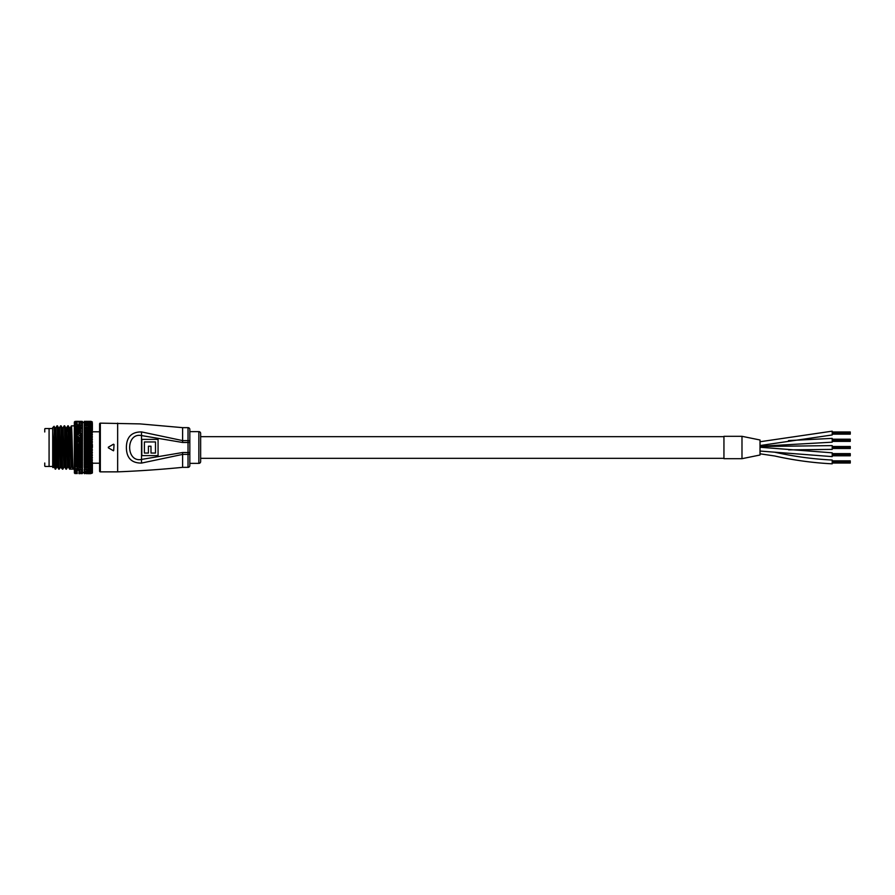 <?xml version="1.0" encoding="UTF-8"?>
<svg xmlns="http://www.w3.org/2000/svg" width="895" height="895" viewBox="0 0 895 895"><rect width="100%" height="100%" fill="white"/><g stroke="black" fill="none" stroke-linecap="round" stroke-linejoin="round"><path stroke-width="1.34" d="M760.023 446.281L832.205 442.175L832.205 438.382L788.529 440.575M832.205 445.609L760.023 446.504L832.205 445.609L832.205 449.391L788.596 449.872M832.205 431.166L760.023 441.75L832.205 431.166L832.205 434.959L760.023 445.542M741.989 458.687L723.943 458.687L723.943 436.312L741.989 436.312L741.989 458.687L760.023 455.007L760.023 439.993L741.989 436.312M760.023 447.254L832.205 452.825L832.205 456.618L760.023 451.046M774.824 452.221C793.753 456.461 812.884 459.068 832.205 460.041L832.205 463.823C812.884 462.849 793.753 460.243 774.813 456.002L760.023 453.799M723.943 458.329L200.648 458.329L200.648 436.67L723.943 436.67M832.205 453.62L850.25 453.62L850.25 454.727L832.205 454.727L850.25 454.716L850.25 455.812L832.205 455.812M850.25 455.443L832.205 455.443M850.25 453.989L832.205 453.989M850.25 446.493L832.205 446.493L850.25 446.504L850.25 448.507L832.205 448.507M850.25 447.869L832.205 447.869M850.25 447.142L832.205 447.142M832.205 439.188L850.25 439.188L850.25 440.284L832.205 440.284L850.25 440.273L850.25 441.38L832.205 441.38M850.25 441.011L832.205 441.011M850.25 439.557L832.205 439.557M832.205 431.972L850.25 431.972L850.25 433.068L832.205 433.068L850.25 433.057L850.25 434.164L832.205 434.164M850.25 433.795L832.205 433.795M850.25 432.341L832.205 432.341M832.205 460.835L850.25 460.835L850.25 461.943L832.205 461.943L850.25 461.932L850.25 463.028L832.205 463.028M850.25 462.659L832.205 462.659M850.25 461.205L832.205 461.205M198.847 431.625A1.801 1.801 0 0 1 200.648 433.426L200.648 461.574A1.801 1.801 0 0 1 198.847 463.375L198.847 431.625L189.829 431.625L189.829 429.455L189.829 465.545A1.801 1.801 0 0 1 188.017 467.347L188.017 454.403L182.614 454.403L141.522 463.084C131.52 463.129 126.475 457.927 126.385 447.5C126.475 437.073 131.531 431.871 141.522 431.916L182.614 440.597L182.614 427.653L139.967 423.894L100.329 423.145L100.329 471.855A0.727 0.727 0 0 1 99.602 471.139L99.602 423.861A0.727 0.727 0 0 1 100.329 423.145M189.829 431.625L189.829 463.375L198.847 463.375M189.829 429.455A1.801 1.801 0 0 0 188.017 427.653L182.614 427.653M108.329 447.813L113.497 450.8M113.497 444.2L108.329 447.187M117.648 423.145L117.648 471.855L100.329 471.855M188.017 467.347L182.614 467.347L182.614 452.523L188.017 452.523L188.017 442.477L182.614 442.477L141.108 435.496C125.837 432.8 125.848 462.212 141.108 459.504L182.614 452.523M141.824 455.622L141.824 439.378L158.068 439.378L158.068 455.622L141.824 455.622M141.522 463.084L141.522 431.916M144.397 441.951L144.397 453.049L148.425 453.049L148.425 446.225L150.987 446.225L150.987 453.049L155.495 453.049L155.495 441.951L144.397 441.951M114.045 444.513L113.676 450.532L114.045 444.513M44.75 466.082L44.75 463.017M52.693 466.452L49.08 466.452L49.08 428.548L45.108 428.548M52.693 428.548L49.08 428.548L49.08 466.452L45.108 466.452M71.824 431.256L68.669 431.256M68.221 431.256L67.024 431.256M66.118 431.256L65.055 431.256M62.516 431.256L61.453 431.256M58.902 431.256L57.839 431.256M55.289 431.256L54.326 431.256M54.752 463.744L53.7 463.744M44.75 428.918L44.75 431.983M52.693 467.347L52.693 463.52L52.693 467.347M52.693 463.52L52.693 427.653L54.08 426.277L55.624 469.148L56.777 467.179L55.401 433.572L54.975 427.821L54.08 426.277M84.935 473.343L87.52 473.343L84.264 473.03L84.264 470.345M84.935 467.85L87.52 467.85L84.264 467.593L84.264 424.901M84.264 450.028L84.264 449.234L89.276 450.834L90.608 450.241L89.287 449.67L87.967 450.252M84.264 423.894L84.264 421.937M84.264 422.418L82.463 422.552M84.264 472.582L82.463 472.47M82.463 464.841L82.463 463.755L80.416 464.55L82.463 464.841L82.463 465.814L78.928 466.015L81.456 466.026M82.463 455.846L82.463 457.043L80.181 456.361L78.928 456.897L81.456 456.909M82.463 453.206L82.463 454.526L80.181 453.731L78.928 454.291L81.456 454.302M82.463 450.509L82.463 451.93L80.181 451.046L78.928 451.617L80.203 452.188L81.456 451.628M82.463 447.768L82.463 449.29L80.181 448.317L78.928 448.887L80.203 449.469L81.456 448.898M82.463 445.039L82.463 446.616L80.416 447.522L82.463 447.959M82.463 442.331L82.463 443.965L80.181 442.857L78.928 443.428L80.203 444.009L81.456 443.439M82.463 439.669L82.463 441.358L80.181 440.195L78.928 440.743L80.203 441.313L81.456 440.754M82.463 437.107L82.463 438.807L80.181 437.61L78.928 438.147L81.456 438.147M82.463 434.657L82.463 436.357L80.181 435.127L78.928 435.641L81.456 435.652M82.463 433.482L80.181 432.788L78.928 433.269L80.203 433.762L81.456 433.281M82.463 429.287L82.463 431.289L82.463 429.231L78.928 429.018L81.456 429.018M82.463 427.911L80.181 426.825L78.928 427.183L81.456 427.183M82.463 426.199L82.463 423.704M69.989 430.361L70.257 427.821L70.739 433.572L72.059 467.179L73.189 469.137L74.341 469.148L74.341 425.852L71.41 425.852C72.014 424.51 72.618 470.49 73.211 469.148L69.609 469.148L68.456 467.179L67.572 467.201L66.219 433.572L65.794 427.821L64.664 425.863C65.245 424.51 65.85 470.49 66.454 469.148L65.995 469.148C65.391 470.49 64.798 424.51 64.194 425.852L64.641 425.852M68.255 425.852L69.407 427.821L69.832 433.572L71.186 467.201L70.056 469.148C69.452 470.49 68.859 424.51 68.255 425.852L67.796 425.852C68.4 424.51 69.004 470.49 69.609 469.148M64.194 425.852L63.042 427.821L64.418 461.428L64.843 467.179L65.995 469.148M62.84 469.148C62.236 470.49 61.632 424.51 61.039 425.852L62.191 427.821L62.616 433.572L63.97 467.201L62.84 469.148L60.357 467.201L59.003 433.572L58.578 427.821L57.448 425.863C58.03 424.51 58.634 470.49 59.227 469.148L58.779 469.148C58.175 470.49 57.571 424.51 56.978 425.852L57.425 425.852M61.039 425.852L60.58 425.852C61.184 424.51 61.789 470.49 62.393 469.148M56.978 425.852L55.826 427.821L57.202 461.428L57.627 467.179L58.779 469.148M71.029 430.361L71.41 425.852M66.454 469.148L67.606 467.179M67.875 430.361L68.031 427.497M67.427 430.361L67.796 425.852L66.644 427.821L68.456 467.179M59.227 469.148L60.39 467.179M60.558 425.863L59.428 427.821L61.229 467.179M55.624 469.148L54.013 467.179L54.338 464.639M54.796 464.639L53.745 464.639M71.79 430.361L68.635 430.361M68.177 430.361L66.968 430.361M66.073 430.361L65.022 430.361M62.46 430.361L61.419 430.361M58.846 430.361L57.806 430.361M55.244 430.361L54.304 430.361M84.477 473.668L84.264 472.929M82.463 472.56L81.915 473.668M90.608 473.668L87.967 473.668L90.876 473.556M91.67 448.596L92.386 447.5L89.287 446.929L87.967 447.522L89.276 448.104L90.608 447.511M91.67 445.867L92.386 444.837L92.386 447.5L89.41 448.842L91.044 448.876M89.276 448.104L89.41 448.842L86.211 448.305L84.935 448.898L86.222 449.469L87.52 448.887M80.203 444.009L80.416 444.871L82.463 443.965L82.463 444.546M80.181 445.576L78.928 446.146L80.203 446.739L81.456 446.157L80.181 445.576L80.416 444.871L81.915 444.793M82.463 439.199L74.363 442.231L75.068 443.226L74.363 444.86L74.341 439.658L75.068 440.553L74.363 442.231L78.48 442.085L77.205 441.515L75.952 442.074M86.211 445.576L84.935 446.157L86.222 446.739L87.52 446.157L86.211 445.576L86.423 444.86L89.276 445.363L90.608 444.77L89.287 444.2L87.967 444.781M89.287 446.929L89.41 446.18L87.52 446.157M89.276 445.363L89.41 446.18L86.423 447.522L87.967 447.522M86.222 446.739L86.423 447.522L84.477 447.534M80.181 442.857L78.928 443.428M82.463 441.839L78.48 442.085M77.227 442.656L77.395 443.54L74.363 444.86L75.068 445.945L74.363 447.522L74.341 444.86L78.48 444.793L77.205 444.211L75.952 444.781M91.67 451.326L92.386 450.163L90.608 450.241M89.276 450.834L91.044 451.606M91.67 446.415L92.386 450.163L89.41 451.494L86.211 451.035L84.935 451.617L86.222 452.188L87.52 451.617M82.463 446.616L82.463 447.276M80.203 446.739L80.416 447.522L81.915 447.522M82.463 446.18L81.456 446.157M86.222 449.469L86.423 450.185L84.264 450.174M89.287 449.67L89.41 448.842L84.264 451.136L84.935 451.617M82.463 445.766L80.416 444.871L77.395 446.191L78.928 446.146M77.227 445.363L77.395 446.191L74.363 447.522L75.068 448.686L74.363 450.174L74.341 447.522L77.227 448.104L78.48 447.534L77.205 446.941L75.952 447.511M77.205 444.211L77.395 443.54L80.416 444.871L78.48 444.793M91.67 454.011L92.386 452.792L87.967 452.959L89.276 453.53L90.608 452.948M89.276 453.53L91.044 454.28M91.67 449.145L92.386 452.792L89.41 454.101L86.211 453.731L84.935 454.291L86.222 454.85L87.52 454.291M80.203 449.469L80.416 450.185L82.463 449.29L82.463 450.006M80.181 451.046L80.416 450.185L81.915 450.263M86.222 452.188L87.967 452.959M89.287 452.378L89.41 451.494L84.477 452.971M80.181 448.317L80.416 447.522L77.395 448.854L78.928 448.887M77.227 448.104L77.395 448.854L74.363 450.174L75.068 451.416L74.363 452.814L74.341 450.174L77.227 450.834L78.48 450.263L77.205 449.682L75.952 450.252M77.205 446.941L77.395 446.191L80.416 447.522L78.48 447.534M91.67 456.629L92.386 455.365L87.967 455.6L89.276 456.159L90.608 455.589M80.203 452.188L80.416 452.814L82.463 451.93L82.463 452.725M80.181 453.731L80.416 452.814L81.915 452.959M89.276 456.159L91.044 456.886M91.67 451.874L92.386 455.365L89.41 456.629L86.211 456.349L84.935 456.897L87.52 456.897M86.222 454.85L87.967 455.6M89.287 455.04L89.41 454.101L84.477 455.611M82.463 451.08L80.416 450.185L77.395 451.505L78.928 451.617M77.227 450.834L77.395 451.505L74.363 452.814L75.068 454.089L74.363 457.871L74.341 452.803L77.227 453.53L78.48 452.971L77.205 452.389L75.952 452.959M77.205 449.682L77.395 448.854L80.416 450.185L78.48 450.263M91.67 459.135L92.386 457.848L87.967 458.162L90.608 458.15M89.276 458.687L91.044 459.381M91.67 454.537L92.386 457.848L87.52 459.392L86.211 458.878L84.935 459.403L86.222 459.918L87.52 459.392M80.203 454.85L80.416 455.387L82.463 454.526L82.463 455.376M80.181 456.361L80.416 455.387L81.915 455.611M82.463 453.698L80.416 452.814L77.395 454.112L78.928 454.291M77.227 453.53L77.395 454.112L74.363 455.376L77.227 456.159L78.48 455.611L75.952 455.6M77.205 452.389L77.395 451.505L80.416 452.814L78.48 452.971M86.222 457.434L87.967 458.162M89.287 457.613L89.41 456.629L84.477 458.173M82.463 457.938L82.463 457.043L80.416 457.871L81.915 458.162M91.67 461.529L92.386 460.22L87.967 460.601L90.608 460.589M89.276 461.104L91.044 461.753M91.67 457.132L92.386 460.22L87.52 461.764L86.211 461.283L84.935 461.775L86.222 462.256L87.52 461.764M80.203 457.434L77.395 459.068L80.203 459.918L81.456 459.403L78.928 459.392M86.222 459.918L87.967 460.601M89.287 460.086L89.41 459.068L84.477 460.612M82.463 456.237L80.416 455.387L77.395 456.64L78.928 456.897M77.227 456.159L74.363 457.871L75.068 459.213L74.363 460.243L74.341 457.871L77.227 458.687L78.48 458.173L75.952 458.15M77.205 455.052L77.395 454.112L80.416 455.387L78.48 455.611M82.463 460.388L82.463 459.459L80.416 460.243L81.915 460.601M91.67 463.755L92.386 462.458L87.967 462.894L90.608 462.883M89.276 463.364L91.044 463.968M91.67 459.627L92.386 462.458L87.52 463.979L86.211 463.532L84.935 463.979L86.222 464.438L87.52 463.979M80.203 459.918L77.395 461.384L80.203 462.256L81.456 461.775L78.928 461.764M82.463 458.385L82.463 459.236L81.456 459.403M86.222 462.256L87.967 462.894M89.287 462.413L89.41 461.372L84.477 462.905M80.181 458.878L80.416 457.871L78.48 458.173M77.227 458.687L74.363 460.243L75.068 461.596L74.363 462.48L74.341 460.243L77.227 461.104L78.48 460.612L75.952 460.601M82.463 462.693L82.463 461.742L80.416 462.48L81.915 462.894M91.67 465.814L92.386 464.527L87.967 465.02L90.608 465.008M89.276 465.445L91.044 466.004L87.52 466.015M91.67 461.988L92.386 462.458L92.386 464.527L86.423 466.429L89.276 467.347L90.608 466.944L87.967 466.955M80.203 462.256L77.395 463.532L80.203 464.438L81.456 463.99L78.928 463.979M82.463 460.813L81.456 461.775M86.222 464.438L87.967 465.02M89.287 464.583L89.41 463.52L84.477 465.031M80.181 461.283L80.416 460.243L78.48 460.612M77.227 461.104L74.363 462.48L75.068 463.823L74.363 464.55L74.341 462.469L77.227 463.364L78.48 462.905L75.952 462.894M91.67 467.66L92.386 466.407L90.608 466.944M89.287 468.331L87.967 468.678L89.276 469.014L90.608 468.667L89.287 468.331L89.41 467.279L91.044 467.839M80.203 464.438L81.915 465.02M82.463 463.095L81.456 463.99M86.222 466.429L84.477 466.966M89.287 466.552L89.41 465.501L86.423 464.539L84.264 465.243M80.181 463.532L80.416 462.48L78.48 462.905M77.227 463.364L74.363 464.55L75.068 465.87L74.363 466.429L74.341 464.539L77.227 465.456L78.48 465.031L75.952 465.02M82.463 466.798L82.463 465.814L80.416 466.429L81.915 466.955M91.67 469.293L92.386 468.085L90.608 468.667M89.287 469.864L87.967 470.166L90.608 470.166L89.287 469.864L89.41 468.846L91.044 469.45M80.203 466.429L77.294 467.324M89.41 467.279L87.52 467.85M80.181 465.601L80.416 464.55L77.395 465.512L78.928 466.015M77.205 466.563L77.227 465.456L74.363 466.429L75.068 467.716L74.363 468.107L74.341 466.418L78.48 466.966L75.952 466.955M77.205 464.583L77.395 463.532L80.416 464.55L78.48 465.031M82.463 468.532L82.463 467.559L78.928 467.85L81.456 467.85M91.67 470.692L92.386 469.539L90.608 470.166M89.287 471.162L90.608 471.408L89.287 471.162L89.41 470.177L91.044 470.815M86.222 469.763L87.52 469.45L86.211 469.137L84.935 469.461L86.222 469.763M89.41 468.846L87.52 469.45M80.181 467.481L80.416 466.429L78.48 466.966M82.463 470.043L82.463 469.081M91.67 471.833L92.386 470.748L90.608 471.408M80.203 469.763L81.456 469.461L80.181 469.137L78.928 469.45L80.203 469.763M87.52 471.933L84.935 471.933L89.41 471.262L91.044 471.933M82.463 468.611L81.456 469.461M77.227 469.014L78.48 468.689L77.205 468.331L75.952 468.678L77.227 469.014M86.222 471.083L87.52 470.826L86.222 471.083M89.41 470.177L87.52 470.826M74.363 468.107L75.068 469.338L74.363 469.551L74.341 468.096L75.952 468.678M82.463 471.307L82.463 470.378M91.67 472.705L92.386 471.699L87.967 472.392L90.608 472.381M80.203 471.083L78.928 470.826L80.203 471.083M87.52 472.784L84.935 472.784L89.41 472.079L91.044 472.773M82.463 469.987L81.456 470.826M77.227 470.457L78.48 470.177L77.205 469.875L75.952 470.166L77.227 470.457M74.363 469.551L75.068 470.725L74.363 470.759L74.341 469.539L75.952 470.166M91.67 473.298L92.386 472.381L91.67 472.84M80.203 472.135L78.928 471.933L80.203 472.135M89.276 473.209L90.608 473.097L89.276 473.209M91.335 472.806L90.608 473.097M82.463 471.419L82.463 472.314M82.463 471.106L81.456 471.933M77.227 471.643L75.952 471.408L77.227 471.643M74.363 470.759L75.068 472.012L74.341 470.748L75.952 471.408M82.463 473.041L82.463 472.191M91.67 464.181L92.386 464.527L92.386 472.94L91.67 473.388M80.203 472.918L78.928 472.773L80.203 472.918M89.276 473.578L90.608 473.522L89.276 473.578M82.463 472.415L81.456 472.784M77.227 472.56L75.952 472.392L77.227 472.56M74.363 471.71L75.068 472.828L74.341 471.699M82.463 473.5L82.463 472.705M80.203 473.433L78.928 473.343L80.203 473.433M82.463 472.974L81.456 473.343M77.227 473.209L75.952 473.097L77.227 473.209M86.222 473.656L87.52 473.634L86.222 473.656M74.363 472.403L75.068 473.623L74.341 472.392M80.203 473.656L78.928 473.634L80.203 473.656M82.463 472.884L81.456 473.634M77.227 473.578L75.952 473.522L77.227 473.578M75.068 473.634L74.363 472.963M91.044 421.366L91.67 421.702M89.276 421.344L90.608 421.332L89.276 421.344M90.876 421.444L88.012 421.332M86.222 421.344L87.52 421.366L86.222 421.344M81.456 421.668L78.928 421.657L82.463 422.037L81.915 421.332M80.203 421.344L78.928 421.377L80.203 421.344M89.276 421.545L90.608 421.478L89.276 421.545M91.67 421.612L92.386 422.06M81.456 421.377L78.928 421.377M84.935 421.366L87.52 421.377M74.341 422.06L75.068 421.366L74.341 422.194M91.67 422.16L91.044 422.227L92.386 423.301L87.967 422.619L90.608 422.619M89.276 422.037L90.608 421.914L89.276 422.037M91.335 422.194L90.608 421.914M87.52 422.227L84.935 422.239L89.41 422.932L91.044 422.227M77.227 421.344L75.952 421.332L77.227 421.344M78.48 421.332L75.952 421.332M86.222 421.758L87.52 421.657L86.222 421.758M91.67 422.977L92.386 423.301L91.67 422.306M87.52 423.078L84.935 423.078L89.41 423.749L91.044 423.078M77.227 421.545L75.952 421.478L77.227 421.545M91.67 424.062L87.967 423.603L90.608 423.603M80.203 422.395L78.928 422.227L80.203 422.395M87.52 424.196L84.935 424.196L89.41 424.834L91.044 424.196M82.463 422.597L81.456 422.239M77.227 422.037L75.952 421.914L77.227 422.037M74.363 422.608L75.068 422.183L74.363 425.461L74.341 422.619M91.67 425.416L87.967 424.845L90.608 424.845M80.203 423.301L78.928 423.078L80.203 423.301M89.276 425.147L89.41 426.165L91.044 425.561M82.463 423.906L81.456 423.089M77.227 422.809L75.952 422.619L77.227 422.809M91.67 427.004L89.287 425.998L87.967 426.344L90.608 426.333M80.203 424.465L78.928 424.196L80.203 424.465M89.276 426.691L89.41 427.732L91.044 427.172M82.463 425.035L81.456 424.196M77.227 423.85L75.952 423.603L77.227 423.85M86.222 425.897L87.52 425.572L84.935 425.572L86.222 425.897M89.41 426.165L87.52 425.572M91.67 428.806L89.287 427.676L87.967 428.067L90.608 428.056M80.203 425.897L81.456 425.572L78.928 425.572L80.203 425.897M89.276 428.459L89.41 429.522L91.044 429.007M90.898 429.052L87.52 429.018M82.463 426.412L81.456 425.572M77.227 425.147L78.48 424.856L75.952 424.845L77.227 425.147M86.222 427.553L87.52 427.183L84.935 427.183L86.222 427.553L86.423 428.604L87.967 428.067M89.41 427.732L87.52 427.183M74.363 425.461L75.068 425.461L74.363 426.915L74.341 425.472L75.952 424.845M91.67 430.831L92.386 430.473L89.287 429.566L87.967 430.003L90.608 430.003M89.276 430.45L89.41 431.502L91.044 431.043M92.386 423.301L92.386 430.473L89.41 431.502L86.211 430.607L84.935 431.054L86.222 431.513L87.52 431.054M80.203 427.553L80.416 428.604L81.915 428.067M82.463 426.49L82.463 428.011M77.227 426.691L78.48 426.344L75.952 426.344L77.227 426.691L77.395 427.732L78.928 427.183M86.222 429.432L86.423 430.495L87.967 430.003M89.287 429.566L86.423 430.495L84.477 430.014M74.363 426.915L75.068 427.049L74.363 428.593L74.341 426.926L75.952 426.344M91.67 433.023L92.386 432.542L89.287 431.658L87.967 432.14L90.608 432.128M89.276 432.609L89.41 433.65L91.044 433.258M91.67 429.197L92.386 432.542L89.41 433.65L86.211 432.788L84.935 433.269L86.222 433.762L87.52 433.269M80.203 429.432L80.416 430.495L77.395 431.502L81.456 431.054L78.928 431.054M77.227 428.47L78.48 428.078L75.952 428.067L77.227 428.47L77.395 429.522L78.928 429.018M86.222 431.513L86.423 432.565L87.967 432.14M89.287 431.658L86.423 432.565L84.477 432.14M80.181 428.615L78.48 428.078M80.181 430.607L77.395 429.522L75.952 430.003L77.227 430.45L78.48 430.014L74.363 428.593L75.068 428.873L74.363 430.484L74.341 428.604L75.952 428.067M91.67 435.384L92.386 434.78L89.287 433.93L87.967 434.433L90.608 434.422M89.276 434.948L89.41 435.966L91.044 435.63M91.67 431.256L92.386 434.78L89.41 435.966L86.211 435.127L84.935 435.641L86.222 436.167L87.52 435.641M80.203 431.513L80.416 432.565L77.395 433.661L78.928 433.269M82.463 431.837L81.456 431.054M86.222 433.762L86.423 434.802L87.967 434.433M89.287 433.93L86.423 434.802L84.477 434.444M77.227 430.45L77.395 431.502L74.363 432.553L74.341 430.484L75.068 430.887L74.363 434.791L74.341 432.565L78.48 432.14L75.952 432.128M82.463 431.177L78.48 430.014M91.67 437.879L92.386 437.152L89.287 436.335L87.967 436.872L90.608 436.861M89.276 437.409L89.41 438.393L91.044 438.136M91.67 433.482L92.386 437.152L89.41 438.393L86.211 437.599L84.935 438.147L86.222 438.695L87.52 438.147M80.203 433.762L80.416 434.802L82.463 434.22M80.181 435.127L81.915 434.433M86.222 436.167L86.423 437.174L87.967 436.872M89.287 436.335L84.477 436.883M80.181 432.788L78.48 432.14M77.227 432.609L77.395 433.661L74.363 434.791L75.068 435.462L74.363 437.163L74.341 434.791L78.48 434.444L75.952 434.433M91.67 440.474L92.386 439.635L89.287 438.874L87.967 439.434L89.276 439.993L90.608 439.423M89.276 439.993L89.41 440.933L91.044 440.732M91.67 435.876L92.386 439.635L89.41 440.933L86.211 440.195L84.935 440.754L86.222 441.313L87.52 440.754M80.203 436.167L80.416 437.174L82.463 436.648M80.181 437.61L81.915 436.883M86.222 438.695L86.423 439.658L87.967 439.434M89.287 438.874L84.477 439.445M82.463 435.596L80.416 434.802L78.928 435.641M77.227 434.948L77.395 435.966L74.363 437.163L75.068 437.957M77.205 433.941L78.48 434.444M89.276 442.656L90.608 442.063L89.287 441.503L87.967 442.074L89.41 443.54L91.044 443.417M91.67 443.148L92.386 442.208L90.608 442.063M91.67 438.382L92.386 442.208L89.41 443.54L86.211 442.857L84.935 443.428L86.222 444.009L87.52 443.428M80.203 438.695L80.416 439.658L81.915 439.434M77.227 437.409L78.48 436.883L75.952 436.872L77.227 437.409L77.395 438.405L78.928 438.147M86.222 441.313L86.423 442.231L87.967 442.074M89.287 441.503L84.477 442.085M82.463 438.013L80.416 437.174L74.363 439.658L74.341 437.174L75.952 436.872M77.205 436.346L78.48 436.883M77.227 439.993L78.48 439.445L75.952 439.434L77.395 440.933L78.928 440.743M91.67 441L92.386 444.837L90.608 444.77M91.67 443.685L92.386 444.837L89.41 446.18L91.044 446.135M86.222 444.009L86.423 444.86L84.477 444.793M89.287 444.2L89.41 443.54L84.264 445.822M80.203 441.313L80.416 442.231L81.915 442.085M80.181 440.195L80.416 439.658L78.48 439.445M84.935 469.461L84.264 467.526M92.386 466.407L91.67 466.194M84.264 470.132L84.264 469.159M92.386 468.085L91.67 468.007M92.386 469.539L91.67 469.595M92.386 470.748L91.67 470.938M84.264 473.119L84.264 472.18L84.264 473.119M92.386 471.699L91.67 472.023M84.264 473.511L84.264 472.884M84.41 421.332L84.264 422.071L84.477 421.332M84.264 421.489L84.264 422.317M84.264 422.653L84.264 423.626M84.264 423.648L84.264 424.678M92.386 424.252L91.67 423.178M84.264 427.508L84.264 426.3M92.386 425.461L91.67 424.319M84.264 428.134L86.423 428.604L84.477 428.078M92.386 426.915L91.67 425.707M92.386 428.593L91.67 427.34M84.264 442.175L84.264 441.302L86.423 442.231L84.264 443.182M54.494 439.21L55.166 469.148M82.463 421.511L82.463 422.317M82.463 421.97L82.463 422.82M82.463 422.697L82.463 423.603M82.463 428.235L82.463 429.231L75.504 427.183M82.463 432.341L82.463 433.314L75.504 431.054M84.935 438.147L86.423 437.174L84.264 436.312M84.935 435.641L86.423 434.802L84.264 433.986M84.935 433.269L86.423 432.565L84.264 431.804M84.935 431.054L86.423 430.495L84.264 429.79M84.264 426.389L84.935 425.572M84.264 425.013L84.935 424.196M84.264 422.541L84.935 422.239M84.935 471.933L84.264 471.128M84.935 470.826L84.264 470.009M84.935 448.898L84.264 448.484L86.423 447.522L84.264 446.571M54.494 455.79L52.693 431.479M75.068 438.337L74.363 439.658L75.952 439.434M52.693 433.572L54.013 467.179L52.939 467.57M71.387 425.863L70.257 427.821L69.407 427.821M73.211 469.148L72.092 467.201L71.186 467.201M52.693 461.428L53.141 467.201M54.651 430.361L54.975 427.821M58.253 430.361L58.555 427.799L59.462 427.799M61.867 430.361L62.191 427.821M65.469 430.361L65.771 427.799L66.677 427.799M69.083 430.361L69.385 427.799M74.363 452.814L77.395 454.112L75.504 454.291M86.211 451.035L86.423 450.185L92.386 452.792M86.211 448.305L86.423 447.522L92.386 450.163M84.264 446.169L84.935 446.157M84.264 443.484L84.935 443.428M86.211 442.857L86.423 442.231L92.386 444.837M86.211 440.195L84.264 440.575M84.264 440.832L84.935 440.754M86.211 437.599L92.386 439.635M86.211 435.127L92.386 437.152M86.211 432.788L92.386 434.78M86.211 430.607L92.386 432.542M84.264 429.242L84.935 429.018M86.211 428.604L92.386 430.473M84.264 427.43L84.935 427.183M84.264 423.38L84.935 423.078M84.264 421.981L84.935 421.657M84.264 473.31L84.935 473.634M84.264 472.47L84.935 472.784M86.211 467.481L86.423 466.429L84.264 467.056M84.264 465.792L84.935 466.015M86.211 465.601L86.423 464.539L84.264 463.823M86.211 463.532L86.423 462.48L84.264 463.241M84.264 463.778L84.935 463.979M86.211 461.283L86.423 460.243L84.264 461.07M84.264 461.596L84.935 461.775M86.211 458.878L86.423 457.871L84.264 458.743M84.264 459.258L84.935 459.403M86.211 456.349L86.423 455.387L84.264 456.293M84.264 456.786L84.935 456.897M86.211 453.731L86.423 452.814L84.264 453.754M84.264 454.212L84.935 454.291M74.363 450.174L77.395 451.505L75.504 451.617M74.363 447.522L77.395 448.854L75.504 448.887M74.363 444.86L77.395 446.191L75.504 446.157M74.363 442.231L77.395 443.54L75.504 443.428M77.205 441.515L77.395 440.933L75.504 440.754M77.205 438.886L75.504 438.147M74.363 434.791L77.395 435.966L75.504 435.641M74.363 432.553L77.395 433.661L75.504 433.269M77.205 431.67L74.363 430.484L75.952 430.003M75.504 429.018L77.395 429.522L74.363 430.484M74.363 424.252L75.952 423.603M77.261 465.467L75.504 466.015M74.363 462.48L77.395 463.532L75.504 463.979M77.205 462.424L77.395 461.384L75.504 461.764M77.205 460.097L77.395 459.068L75.504 459.403M77.205 457.625L77.395 456.64L75.504 456.897M82.463 443.126L74.363 439.658M92.386 447.5L84.264 443.92M82.463 440.53L74.363 437.163M92.386 442.208L84.264 438.751M77.395 465.512L74.363 464.55M82.463 463.196L74.363 460.243M82.463 461.014L74.363 457.871M92.386 464.527L84.264 461.686M82.463 458.687L74.363 455.376M92.386 462.458L84.264 459.403M92.386 460.22L84.264 456.987M92.386 457.848L84.264 454.47M92.386 455.365L84.264 451.874M99.602 431.804L92.386 431.804M99.602 463.196L92.386 463.196M189.829 441.224A1.801 0.627 180 0 0 188.017 440.597L188.017 427.653M182.614 442.477L182.614 440.597L188.017 440.597L188.017 442.477L189.829 442.477M189.829 453.776A1.801 0.627 180 0 1 188.017 454.403L188.017 452.523L189.829 452.523M117.648 471.855C139.363 470.983 161.022 469.483 182.614 467.347M55.848 427.799L54.942 427.799M57.649 467.201L56.754 467.201M63.064 427.799L62.158 427.799M64.865 467.201L63.97 467.201"/></g></svg>
